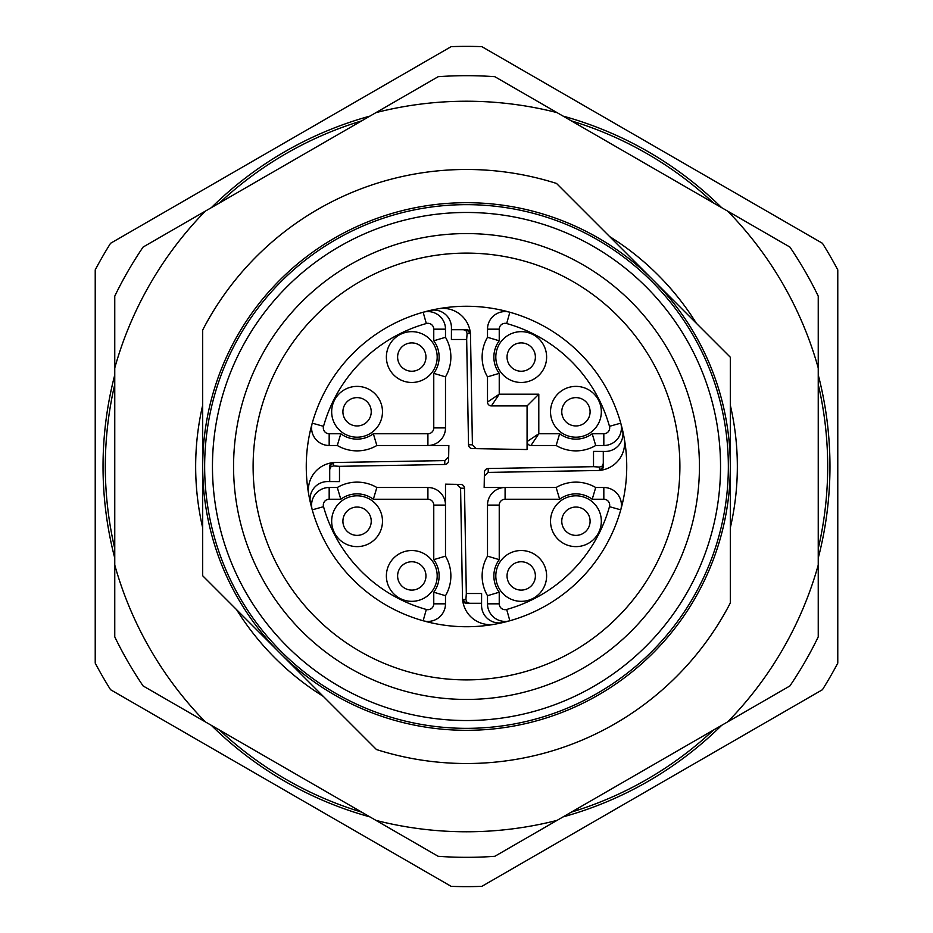 <?xml version="1.0" encoding="UTF-8"?>
<svg xmlns="http://www.w3.org/2000/svg" width="933" height="933" viewBox="0 0 933 933"><rect width="100%" height="100%" fill="white"/><g stroke="black" fill="none" stroke-linecap="round" stroke-linejoin="round"><path stroke-width="1.4" d="M456.738 484.355L460.587 488.192L462.523 599.452L465.917 599.452L466.325 593.516L481.603 593.516L481.556 605.284A17.587 17.587 0 0 0 503.167 622.486A160.231 160.231 0 0 1 494.968 624.189A27.582 27.582 0 0 1 462.71 600.584A3.907 3.907 0 0 0 466.43 603.289L481.568 603.289L466.43 603.289L462.523 599.452A3.907 3.907 0 0 0 462.71 600.584M476.262 448.645L472.413 444.808L470.477 333.548L467.083 333.548L466.675 339.484L451.397 339.484L451.444 327.716A17.587 17.587 0 0 0 429.833 310.514A160.231 160.231 0 0 1 438.032 308.811A27.582 27.582 0 0 1 470.29 332.416A3.907 3.907 0 0 0 466.57 329.711L451.432 329.711L466.57 329.711L470.477 333.548A3.907 3.907 0 0 0 470.29 332.416M600.584 470.29A3.907 3.907 0 0 1 599.452 470.477L603.289 466.57L603.289 451.432L603.289 466.57A3.907 3.907 0 0 1 600.584 470.29A27.582 27.582 0 0 0 624.189 438.032A160.231 160.231 0 0 1 509.85 620.76A17.587 17.587 0 0 1 487.504 603.826L487.504 595.709A39.081 39.081 0 0 1 487.504 556.15L487.504 505.091L499.237 505.091L499.237 559.648L487.504 556.15M484.355 476.262L488.192 472.413L599.452 470.477L599.452 467.083L593.516 466.675L593.516 451.397L605.284 451.444A17.587 17.587 0 0 0 622.486 429.833A160.231 160.231 0 0 1 620.76 509.85A17.587 17.587 0 0 0 603.826 487.504L603.826 499.237A5.866 5.866 0 0 1 609.471 506.677L620.76 509.85M332.416 462.71A3.907 3.907 0 0 1 333.548 462.523L329.711 466.43L329.711 481.568L329.711 466.43A3.907 3.907 0 0 1 332.416 462.71A27.582 27.582 0 0 0 308.811 494.968A160.231 160.231 0 0 0 312.24 509.85L323.529 506.677A5.866 5.866 0 0 1 329.174 499.237L329.174 487.504L337.291 487.504L340.79 499.237L329.174 499.237M484.157 487.504L505.091 487.504L484.157 487.504L484.414 472.366A3.919 3.907 -89 0 1 488.262 468.518L488.192 472.413M487.504 505.091A17.587 17.587 0 0 1 505.091 487.504L556.15 487.504L559.648 499.237L505.091 499.237A5.866 5.866 0 0 0 499.237 505.091M487.504 402.018A3.907 3.907 0 0 0 491.411 405.925L499.237 394.204L487.504 402.018L487.504 376.85L499.237 373.352L499.237 394.204L538.796 394.204L538.796 433.763L559.648 433.763L556.15 445.496L530.982 445.496L538.796 433.763L527.075 441.589L527.075 449.543L472.366 448.586A3.919 3.907 -179 0 1 468.518 444.738L472.413 444.808M530.982 445.496A3.907 3.907 0 0 1 527.075 441.589L527.075 449.543M527.075 441.589L527.075 405.925L491.411 405.925M429.833 310.514A160.231 160.231 0 0 0 423.15 312.24L426.323 323.529A148.51 148.51 0 0 0 323.529 426.323L312.24 423.15A160.231 160.231 0 0 0 308.811 494.968A160.231 160.231 0 0 1 423.15 312.24A17.587 17.587 0 0 1 445.496 329.174L445.496 337.291A39.081 39.081 0 0 1 445.496 376.85L445.496 427.909A17.587 17.587 0 0 1 427.909 445.496L448.843 445.496L448.586 460.634A3.919 3.907 91 0 1 444.738 464.482L444.808 460.587L333.548 462.523L333.548 465.917L339.484 466.325L444.738 464.482M445.496 427.909L433.763 427.909A5.866 5.866 0 0 1 427.909 433.763L427.909 445.496L448.843 445.496M427.909 445.496L376.85 445.496A39.081 39.081 0 0 1 337.291 445.496L329.174 445.496A17.587 17.587 0 0 1 312.24 423.15M337.291 487.504A39.081 39.081 0 0 1 376.85 487.504L427.909 487.504A17.587 17.587 0 0 1 445.496 505.091L445.496 484.157L460.634 484.414A3.919 3.907 1 0 1 464.482 488.262L460.587 488.192M427.909 487.504L427.909 499.237A5.866 5.866 0 0 1 433.763 505.091L445.496 505.091L445.496 484.157M445.496 505.091L445.496 556.15A39.081 39.081 0 0 1 445.496 595.709L445.496 603.826A17.587 17.587 0 0 1 423.15 620.76A160.231 160.231 0 0 1 312.24 509.85A17.587 17.587 0 0 1 329.174 487.504M339.484 466.325L339.484 481.603L327.716 481.556A17.587 17.587 0 0 0 310.514 503.167M730.306 602.998A297.021 297.021 0 0 1 376.477 749.549L279.958 653.042A263.806 263.806 0 0 0 730.306 466.5L730.306 602.998M202.694 466.5L202.694 575.766L279.958 653.042A263.806 263.806 0 0 1 202.694 466.5L202.694 330.002A297.021 297.021 0 0 1 556.523 183.451L730.306 357.234L730.306 466.5A263.806 263.806 0 0 0 365.549 222.777A263.806 263.806 0 0 0 202.694 466.5M466.5 253.111A213.389 213.389 0 0 0 281.696 573.189A213.389 213.389 0 0 0 651.304 573.189A213.389 213.389 0 0 0 466.5 253.111M466.5 212.467A254.033 254.033 0 0 0 246.499 593.516A254.033 254.033 0 0 0 686.501 593.516A254.033 254.033 0 0 0 466.5 212.467M466.5 233.577A232.923 232.923 0 0 1 668.226 582.962A232.923 232.923 0 0 1 264.774 582.962A232.923 232.923 0 0 1 466.5 233.577M466.5 204.654A261.846 261.846 0 0 1 693.266 597.423A261.846 261.846 0 0 1 239.734 597.423A261.846 261.846 0 0 1 466.5 204.654M361.701 120.858A361.188 361.188 0 0 0 219.558 202.916M114.759 384.431A361.188 361.188 0 0 0 114.759 548.569M219.558 730.084A361.188 361.188 0 0 0 361.701 812.142M571.299 812.142A361.188 361.188 0 0 0 713.442 730.084M818.241 548.569A361.188 361.188 0 0 0 818.241 384.431M713.442 202.916A361.188 361.188 0 0 0 571.299 120.858M837.776 663.13A420.13 420.13 0 0 1 822.428 689.72L481.86 886.35A420.13 420.13 0 0 1 451.14 886.35L110.572 689.72A420.13 420.13 0 0 1 95.224 663.13L95.224 269.87A420.13 420.13 0 0 1 110.572 243.28L451.14 46.65A420.13 420.13 0 0 1 481.86 46.65L822.428 243.28A420.13 420.13 0 0 1 837.776 269.87L837.776 663.13M563.066 116.1A363.462 363.462 0 0 1 721.675 207.674M818.241 374.926A363.462 363.462 0 0 1 818.241 558.074M721.675 725.326A363.462 363.462 0 0 1 563.066 816.9M369.935 816.9A363.462 363.462 0 0 1 211.325 725.326M114.759 558.074A363.462 363.462 0 0 1 114.759 374.926M211.325 207.674A363.462 363.462 0 0 1 369.935 116.1M487.504 376.85A39.081 39.081 0 0 1 487.504 337.291L487.504 329.174A17.587 17.587 0 0 1 509.85 312.24A160.231 160.231 0 0 0 438.032 308.811A160.231 160.231 0 0 1 620.76 423.15L609.471 426.323A5.866 5.866 0 0 1 603.826 433.763L603.826 445.496L595.709 445.496A39.081 39.081 0 0 1 556.15 445.496M494.968 624.189A160.231 160.231 0 0 1 423.15 620.76A160.231 160.231 0 0 0 494.968 624.189M202.694 405.167A270.838 270.838 0 0 0 202.694 527.833M696.403 323.331A270.838 270.838 0 0 0 609.669 236.597M730.306 527.833A270.838 270.838 0 0 0 730.306 405.167M236.597 609.669A270.838 270.838 0 0 0 323.331 696.403M114.759 367.975A365.281 365.281 0 0 1 205.307 211.15L375.952 112.625A365.281 365.281 0 0 1 557.048 112.625L727.693 211.15A365.281 365.281 0 0 1 818.241 367.975L818.241 565.025A365.281 365.281 0 0 1 727.693 721.85L557.048 820.375A365.281 365.281 0 0 1 375.952 820.375L205.307 721.85A365.281 365.281 0 0 1 114.759 565.025L114.759 296.146A390.822 390.822 0 0 1 143.099 247.058L205.307 211.15M375.952 112.625L438.16 76.704A390.822 390.822 0 0 1 494.84 76.704L557.048 112.625M727.693 211.15L789.901 247.058A390.822 390.822 0 0 1 818.241 296.146L818.241 367.975M818.241 565.025L818.241 636.854A390.822 390.822 0 0 1 789.901 685.942L727.693 721.85M557.048 820.375L494.84 856.296A390.822 390.822 0 0 1 438.16 856.296L375.952 820.375M205.307 721.85L143.099 685.942A390.822 390.822 0 0 1 114.759 636.854L114.759 565.025M411.78 590.099A14.17 14.17 0 0 0 424.06 568.85A14.17 14.17 0 0 0 399.511 568.85A14.17 14.17 0 0 0 411.78 590.099M411.78 601.33A25.401 25.401 0 0 1 389.784 563.229A25.401 25.401 0 0 1 433.787 563.229A25.401 25.401 0 0 1 411.78 601.33M357.071 535.379A14.17 14.17 0 0 0 369.34 514.13A14.17 14.17 0 0 0 344.802 514.13A14.17 14.17 0 0 0 357.071 535.379M357.071 546.621A25.401 25.401 0 0 1 335.075 508.508A25.401 25.401 0 0 1 379.066 508.508A25.401 25.401 0 0 1 357.071 546.621M357.071 425.949A14.17 14.17 0 0 0 369.34 404.7A14.17 14.17 0 0 0 344.802 404.7A14.17 14.17 0 0 0 357.071 425.949M357.071 437.192A25.401 25.401 0 0 1 335.075 399.079A25.401 25.401 0 0 1 379.066 399.079A25.401 25.401 0 0 1 357.071 437.192M411.78 371.241A14.17 14.17 0 0 0 424.06 349.992A14.17 14.17 0 0 0 399.511 349.992A14.17 14.17 0 0 0 411.78 371.241M411.78 382.472A25.401 25.401 0 0 1 389.784 344.37A25.401 25.401 0 0 1 433.787 344.37A25.401 25.401 0 0 1 411.78 382.472M445.496 337.291L433.763 340.79L433.763 329.174L445.496 329.174M445.496 376.85L433.763 373.352A27.36 27.36 0 0 0 433.763 340.79M521.22 371.241A14.17 14.17 0 0 0 533.489 349.992A14.17 14.17 0 0 0 508.94 349.992A14.17 14.17 0 0 0 521.22 371.241M521.22 382.472A25.401 25.401 0 0 1 499.213 344.37A25.401 25.401 0 0 1 543.216 344.37A25.401 25.401 0 0 1 521.22 382.472M575.929 425.949A14.17 14.17 0 0 0 588.198 404.7A14.17 14.17 0 0 0 563.66 404.7A14.17 14.17 0 0 0 575.929 425.949M575.929 437.192A25.401 25.401 0 0 1 553.934 399.079A25.401 25.401 0 0 1 597.925 399.079A25.401 25.401 0 0 1 575.929 437.192M521.22 590.099A14.17 14.17 0 0 0 533.489 568.85A14.17 14.17 0 0 0 508.94 568.85A14.17 14.17 0 0 0 521.22 590.099M521.22 601.33A25.401 25.401 0 0 1 499.213 563.229A25.401 25.401 0 0 1 543.216 563.229A25.401 25.401 0 0 1 521.22 601.33M575.929 535.379A14.17 14.17 0 0 0 588.198 514.13A14.17 14.17 0 0 0 563.66 514.13A14.17 14.17 0 0 0 575.929 535.379M575.929 546.621A25.401 25.401 0 0 1 553.934 508.508A25.401 25.401 0 0 1 597.925 508.508A25.401 25.401 0 0 1 575.929 546.621M499.237 559.648A27.36 27.36 0 0 0 499.237 592.21L487.504 595.709M559.648 433.763A27.36 27.36 0 0 0 592.21 433.763L595.709 445.496M376.85 487.504L373.352 499.237A27.36 27.36 0 0 0 340.79 499.237M603.826 445.496A17.587 17.587 0 0 0 620.76 423.15A160.231 160.231 0 0 1 622.486 429.833M556.15 487.504A39.081 39.081 0 0 1 595.709 487.504L592.21 499.237A27.36 27.36 0 0 0 559.648 499.237M595.709 487.504L603.826 487.504M487.504 337.291L499.237 340.79A27.36 27.36 0 0 0 499.237 373.352M538.796 394.204L527.075 405.925M323.529 426.323A5.866 5.866 0 0 0 329.174 433.763L340.79 433.763L337.291 445.496M340.79 433.763A27.36 27.36 0 0 0 373.352 433.763L376.85 445.496M323.529 506.677A148.51 148.51 0 0 0 426.323 609.471A5.866 5.866 0 0 0 433.763 603.826L433.763 592.21L445.496 595.709M433.763 592.21A27.36 27.36 0 0 0 433.763 559.648L445.496 556.15M466.325 593.516L464.482 488.262M503.167 622.486A160.231 160.231 0 0 0 509.85 620.76L506.677 609.471A5.866 5.866 0 0 1 499.237 603.826L487.504 603.826M593.516 466.675L488.262 468.518M466.675 339.484L468.518 444.738M467.083 333.548L466.15 330.83L463.503 329.711M465.917 599.452L466.85 602.17L469.497 603.289M333.548 465.917L330.83 466.85L329.711 469.497M599.452 467.083L602.17 466.15L603.289 463.503M448.645 456.738L444.808 460.587M433.763 427.909L433.763 373.352M499.237 592.21L499.237 603.826M592.21 433.763L603.826 433.763M427.909 499.237L373.352 499.237M505.091 487.504L505.091 499.237M433.763 559.648L433.763 505.091M426.323 323.529A5.866 5.866 0 0 1 433.763 329.174M373.352 433.763L427.909 433.763M487.504 329.174L499.237 329.174A5.866 5.866 0 0 1 506.677 323.529A148.51 148.51 0 0 1 609.471 426.323M499.237 329.174L499.237 340.79M603.826 499.237L592.21 499.237M506.677 609.471A148.51 148.51 0 0 0 609.471 506.677M329.174 433.763L329.174 445.496M433.763 603.826L445.496 603.826M426.323 609.471L423.15 620.76M509.85 312.24L506.677 323.529"/></g></svg>
